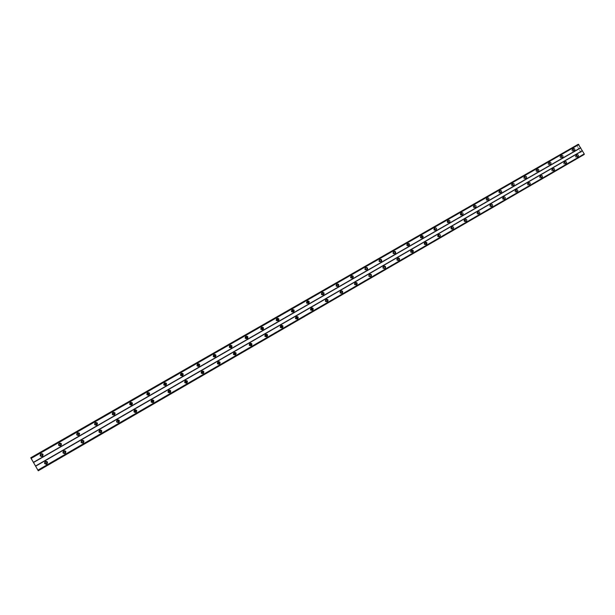 <?xml version="1.0" encoding="UTF-8"?>
<svg xmlns="http://www.w3.org/2000/svg" width="615" height="615" viewBox="0 0 615 615"><rect width="100%" height="100%" fill="white"/><g stroke="black" fill="none" stroke-linecap="round" stroke-linejoin="round"><path stroke-width="0.46" stroke-dasharray="3.08 2.31" d="M42.043 455.853L41.974 455.899C40.659 456.03 40.329 455.53 40.974 454.393M573.518 150.567L572.826 149.376M572.411 151.252L571.689 149.991L572.411 151.252L573.365 150.698M561.649 157.394L560.942 156.179M560.573 158.047L559.842 156.787L560.573 158.047L561.51 157.501M549.641 164.297L548.934 163.067M548.603 164.928L547.873 163.651L548.603 164.928L549.526 164.389M537.502 171.278L536.78 170.024M536.495 171.877L535.757 170.601L536.495 171.877L537.402 171.354M525.225 178.335L524.487 177.066M524.249 178.911L523.503 177.627L524.249 178.911L525.141 178.396M512.795 185.476L512.057 184.192M511.857 186.022L511.119 184.738L511.857 186.022L512.733 185.522M500.226 192.703L499.48 191.403M499.326 193.225L498.58 191.926L499.326 193.225L500.187 192.726M487.51 200.006L486.757 198.699M486.649 200.505L485.904 199.199L486.649 200.505L487.495 200.013M474.642 207.393L473.881 206.087M473.827 207.87L473.073 206.555L473.827 207.87L474.649 207.393M461.619 214.873L460.858 213.559M461.119 214.443L460.858 215.319L460.089 213.997L460.981 214.212M448.443 222.438L447.674 221.123M448.035 222.13L447.728 222.861L446.959 221.531L447.743 221.623M435.105 230.095L434.336 228.772M434.767 229.856L434.444 230.487L433.667 229.157L434.382 229.187M421.606 237.836L420.845 236.529M421.329 237.659L420.998 238.213L420.222 236.867L420.868 236.86M407.937 245.677L407.184 244.378M407.722 245.539L407.391 246.023L406.615 244.678L407.191 244.632M394.1 253.611L393.354 252.319M393.938 253.511L393.623 253.934L392.839 252.573L393.362 252.511M380.085 261.636L379.355 260.376M379.985 261.575L379.686 261.936L378.894 260.575L379.355 260.491M365.902 269.754L365.187 268.524M365.856 269.731L365.571 270.046L364.78 268.67L365.187 268.578M350.858 276.765L351.557 277.972L350.842 276.788M336.974 286.29L336.32 285.168M337.089 286.29L336.374 285.06M322.222 294.7L321.622 293.663M322.437 294.716L321.707 293.463M307.269 303.203L306.739 302.288M307.608 303.249L306.285 303.157L306.862 301.965M292.11 311.782L291.679 311.052M292.586 311.882L291.264 311.782L291.825 310.583M276.704 320.407L276.458 320M277.373 320.63L276.043 320.515L276.596 319.308M261.967 329.486L260.637 329.356L261.175 328.141M246.354 338.465L246.146 338.634C244.962 338.673 244.685 338.189 245.308 337.189L245.554 337.097M230.54 347.552L230.348 347.706C229.149 347.752 228.872 347.267 229.503 346.253L229.726 346.168M214.527 356.754L214.343 356.9C213.128 356.946 212.852 356.462 213.49 355.439L213.697 355.355M198.299 366.086L198.122 366.217C196.9 366.271 196.615 365.779 197.269 364.741L197.453 364.664M181.856 375.534L181.694 375.65C180.456 375.711 180.164 375.212 180.833 374.166L180.995 374.097M165.189 385.113L165.043 385.213C163.79 385.274 163.498 384.775 164.174 383.722L164.32 383.652M148.3 394.815L148.169 394.907C146.9 394.976 146.608 394.469 147.293 393.408L147.423 393.346M131.187 404.647L131.064 404.732C129.78 404.801 129.488 404.293 130.188 403.217L130.288 403.163M113.837 414.618L113.729 414.687C112.43 414.756 112.138 414.249 112.845 413.165L112.929 413.119M96.248 424.719L96.163 424.78C94.841 424.857 94.549 424.342 95.264 423.243L95.325 423.212M78.42 434.959L78.343 435.013C77.013 435.089 76.714 434.574 77.444 433.467L77.475 433.452M60.355 445.337L60.285 445.383C58.94 445.475 58.64 444.96 59.363 443.838M45.548 461.319L45.233 461.465C43.957 463.041 44.311 463.979 46.286 464.271M576.47 155.049L575.94 155.165C575.202 156.51 575.602 157.209 577.131 157.263L577.493 156.871M564.616 161.883L564.101 161.999C563.348 163.359 563.747 164.059 565.3 164.113L565.662 163.728M552.631 168.787L552.124 168.91C551.363 170.278 551.77 170.985 553.331 171.031L553.692 170.663M540.516 175.775L540.016 175.898C539.247 177.281 539.655 177.989 541.231 178.035L541.584 177.674M528.254 182.84L527.762 182.97C526.986 184.362 527.393 185.077 528.985 185.115L529.338 184.769M515.854 189.989L515.378 190.112C514.586 191.526 514.993 192.241 516.608 192.28L516.954 191.942M503.308 197.223L502.847 197.346C502.04 198.768 502.455 199.491 504.085 199.521L504.423 199.199M490.624 204.534L490.17 204.664C489.356 206.094 489.771 206.825 491.408 206.855L491.746 206.54M477.786 211.937L477.34 212.067C476.517 213.513 476.933 214.243 478.593 214.266L478.924 213.966M464.794 219.424L464.363 219.555C463.526 221.016 463.941 221.754 465.616 221.769L465.947 221.477M451.648 227.004L451.233 227.135C450.38 228.611 450.803 229.349 452.494 229.364L452.817 229.08M438.349 234.676L437.949 234.807C437.08 236.291 437.503 237.036 439.218 237.044L439.525 236.775M424.888 242.441L424.496 242.571C423.62 244.063 424.043 244.816 425.772 244.824L426.08 244.562M411.266 250.29L410.889 250.42C409.997 251.935 410.428 252.688 412.173 252.688L412.473 252.442M397.482 258.246L397.113 258.369C396.206 259.899 396.637 260.66 398.405 260.652L398.697 260.414M383.529 266.295L383.168 266.418C382.253 267.956 382.684 268.724 384.467 268.717L384.752 268.494M369.4 274.436L369.054 274.567C368.124 276.12 368.562 276.888 370.361 276.873L370.637 276.665M355.093 282.685L354.77 282.815C353.817 284.384 354.255 285.152 356.077 285.137L356.346 284.937M340.618 291.041L340.303 291.164C339.334 292.748 339.78 293.524 341.625 293.501L341.879 293.309M325.958 299.497L325.65 299.62C324.674 301.212 325.12 301.996 326.98 301.973L327.226 301.788M311.113 308.061L310.821 308.177C309.829 309.791 310.275 310.575 312.159 310.544L312.389 310.375M296.076 316.733L295.792 316.848C294.793 318.47 295.238 319.27 297.145 319.231L297.368 319.07M280.855 325.512L280.586 325.627C279.564 327.265 280.017 328.064 281.939 328.026L282.154 327.88M265.434 334.406L265.18 334.522C264.143 336.174 264.596 336.982 266.541 336.935L266.741 336.797M249.813 343.424L249.575 343.524C248.514 345.2 248.975 346.007 250.943 345.961L251.128 345.838M233.992 352.549L233.754 352.656C232.693 354.34 233.154 355.155 235.145 355.101L235.314 354.986M217.964 361.797L217.748 361.897C216.657 363.603 217.118 364.418 219.132 364.357L219.286 364.257M201.72 371.168L201.52 371.26C200.413 372.982 200.874 373.812 202.912 373.743L203.05 373.659M185.269 380.662L185.084 380.754C183.947 382.492 184.423 383.322 186.483 383.253L186.599 383.176M168.595 390.287L168.41 390.371C167.272 392.124 167.741 392.962 169.825 392.885L169.924 392.824M151.697 400.034L151.521 400.119C150.368 401.887 150.836 402.733 152.951 402.648L153.02 402.602M134.57 409.913L134.408 409.997C133.232 411.789 133.709 412.634 135.846 412.542L135.892 412.519M117.211 419.93L117.058 420.014C115.858 421.813 116.343 422.674 118.503 422.574L118.534 422.559M99.484 430.154L99.484 430.154C98.254 431.968 98.731 432.829 100.898 432.76M81.657 440.44L81.657 440.44C80.404 442.231 80.857 443.108 83.017 443.092M63.76 450.787L63.583 450.88C62.3 452.609 62.73 453.509 64.852 453.593M40.605 453.908C39.598 455.807 40.167 456.63 42.312 456.399L42.389 456.353M572.926 148.907L572.404 149.022C571.673 150.375 572.073 151.075 573.611 151.113L573.972 150.713M561.057 155.703L560.542 155.818C559.804 157.186 560.204 157.886 561.756 157.924L562.118 157.54M549.049 162.575L548.549 162.698C547.796 164.067 548.203 164.774 549.772 164.812L550.125 164.436M536.91 169.525L536.418 169.648C535.657 171.039 536.065 171.746 537.648 171.777L538.002 171.416M524.626 176.559L524.149 176.682C523.373 178.081 523.788 178.796 525.387 178.827L525.733 178.465M512.21 183.67L511.741 183.8C510.957 185.207 511.373 185.922 512.979 185.953L513.325 185.607M499.641 190.865L499.188 190.996C498.388 192.418 498.803 193.141 500.433 193.164L500.779 192.826M486.934 198.145L486.488 198.276C485.681 199.706 486.096 200.436 487.741 200.452L488.079 200.129M474.073 205.51L473.635 205.641C472.82 207.086 473.243 207.816 474.903 207.832L475.234 207.516M461.058 212.959L460.635 213.09C459.805 214.55 460.228 215.288 461.911 215.296L462.234 214.996M447.889 220.501L447.482 220.631C446.644 222.107 447.067 222.845 448.766 222.853L449.088 222.561M434.567 228.134L434.175 228.265C433.314 229.749 433.744 230.494 435.458 230.494L435.774 230.218M421.083 235.853L420.706 235.991C419.837 237.49 420.268 238.236 421.998 238.228L422.305 237.959M407.438 243.671L407.069 243.801C406.184 245.316 406.623 246.069 408.375 246.061L408.675 245.8M393.631 251.581L393.269 251.712C392.378 253.242 392.816 253.995 394.584 253.98L394.876 253.734M379.647 259.591L379.301 259.722C378.394 261.26 378.832 262.021 380.624 262.005L380.916 261.767M365.495 267.702L365.164 267.825C364.241 269.378 364.687 270.146 366.494 270.123L366.771 269.893M351.165 275.904L350.85 276.035C349.912 277.603 350.358 278.372 352.187 278.341L352.464 278.126M336.659 284.215L336.359 284.338C335.413 285.921 335.859 286.698 337.704 286.667L337.966 286.459M321.976 292.632L321.691 292.748C320.723 294.347 321.176 295.131 323.044 295.092L323.298 294.893M307.1 301.15L306.831 301.265C305.847 302.88 306.301 303.664 308.192 303.625L308.438 303.441M292.04 309.783L291.787 309.891C290.787 311.521 291.249 312.312 293.155 312.266L293.393 312.089M276.788 318.524L276.542 318.632C275.535 320.277 275.997 321.068 277.926 321.015L278.149 320.853M261.337 327.372L261.114 327.48C260.084 329.14 260.545 329.94 262.497 329.878L262.713 329.725M245.685 336.344L245.477 336.443C244.439 338.119 244.901 338.919 246.876 338.857L247.084 338.711M229.833 345.422L229.641 345.522C228.58 347.214 229.049 348.021 231.048 347.952L231.24 347.813M213.774 354.632L213.597 354.717C212.521 356.431 212.998 357.246 215.012 357.161L215.196 357.038M197.5 363.957L197.338 364.034C196.247 365.764 196.723 366.586 198.768 366.502L198.937 366.386M181.01 373.405L180.871 373.482C179.757 375.227 180.241 376.049 182.309 375.957L182.463 375.85M164.297 382.984L164.182 383.045C163.052 384.813 163.536 385.643 165.627 385.543L165.766 385.451M147.362 392.693L147.262 392.747C146.116 394.53 146.601 395.36 148.722 395.253L148.853 395.176M130.196 402.533L130.119 402.571C128.958 404.37 129.442 405.216 131.587 405.101L131.702 405.031M112.791 412.504L112.737 412.534C111.561 414.356 112.053 415.202 114.221 415.079L114.321 415.017M95.171 422.605L95.125 422.636C93.918 424.473 94.418 425.326 96.609 425.196L96.701 425.142M77.252 432.883C76.045 434.743 76.552 435.597 78.766 435.451L78.843 435.405M59.086 443.3C57.933 445.175 58.463 446.029 60.662 445.852L60.67 445.852M46.148 463.679C44.941 463.533 44.718 462.972 45.479 462.003L45.71 461.911M577.039 156.717L576.363 155.518M575.932 157.386L575.217 156.125L575.932 157.386L576.893 156.84M565.193 163.582L564.501 162.36M564.116 164.213L563.394 162.952L564.116 164.213L565.062 163.682M553.208 170.516L552.508 169.279M552.162 171.124L551.432 169.855L552.162 171.124L553.093 170.609M541.085 177.535L540.377 176.274M540.078 178.119L539.347 176.836L540.078 178.119L540.985 177.604M528.823 184.631L528.108 183.355M527.847 185.184L527.116 183.9L527.847 185.184L528.746 184.685M516.423 191.803L515.693 190.512M515.485 192.334L514.74 191.042L515.485 192.334L516.362 191.842M503.877 199.06L503.139 197.761M502.978 199.568L502.232 198.268L502.978 199.568M491.177 206.409L490.439 205.095L489.571 205.579L490.324 206.886L489.571 205.579M478.332 213.836L477.586 212.513L476.763 212.975L477.517 214.289L476.763 212.975M465.332 221.346L464.586 220.024M464.832 220.908L464.563 221.784L463.802 220.454L464.702 220.677M452.171 228.949L451.425 227.619M451.771 228.634L451.456 229.357L450.695 228.027L451.487 228.127M438.856 236.644L438.111 235.314M438.526 236.398L438.195 237.029L437.426 235.691L438.149 235.73M425.38 244.432L424.634 243.102M425.103 244.24L424.773 244.785L424.004 243.44L424.658 243.432M411.735 252.304L410.997 250.989M411.52 252.165L411.189 252.642L410.413 251.289L411.005 251.251M397.92 260.276L397.19 258.976M397.759 260.176L397.444 260.591L396.66 259.23L397.198 259.169M383.929 268.34L383.222 267.071M383.829 268.278L383.522 268.64L382.745 267.264L383.222 267.187M369.761 276.504L369.077 275.266M369.723 276.481L369.438 276.781L368.654 275.397L369.077 275.312M354.77 283.546L355.447 284.76L354.755 283.569M340.887 293.117L340.256 291.987M341.002 293.124L340.31 291.879M326.158 301.565L325.581 300.52M326.373 301.596L325.673 300.32M311.228 310.114L310.721 309.184M311.567 310.168L310.252 310.06L310.852 308.868M296.092 318.739L295.684 317.986M296.568 318.847L295.254 318.724L295.838 317.525M280.717 327.403L280.486 326.98M281.378 327.641L280.063 327.503L280.64 326.296M265.995 336.543L264.681 336.39L265.242 335.175M250.413 345.561L250.213 345.722C249.037 345.753 248.76 345.269 249.39 344.269L249.652 344.169M234.623 354.701L234.438 354.84C233.246 354.878 232.97 354.386 233.608 353.379L233.854 353.287M218.632 363.949L218.456 364.08C217.256 364.118 216.972 363.626 217.625 362.604L217.856 362.519M202.427 373.328L202.266 373.443C201.051 373.482 200.767 372.99 201.428 371.96L201.643 371.875M186.007 382.83L185.861 382.93C184.631 382.968 184.346 382.476 185.015 381.438L185.223 381.354M169.363 392.455L169.24 392.539C167.995 392.585 167.71 392.086 168.387 391.04L168.579 390.956M152.497 402.21L152.397 402.279C151.129 402.333 150.844 401.826 151.536 400.765L151.713 400.688M135.4 412.104L135.323 412.15C134.039 412.204 133.755 411.696 134.462 410.628L134.616 410.559M118.072 422.128L118.011 422.159C116.719 422.221 116.435 421.705 117.15 420.622L117.296 420.56M100.499 432.291L100.468 432.299C99.161 432.368 98.869 431.853 99.599 430.761L99.738 430.692M82.671 442.592C81.357 442.646 81.065 442.124 81.81 441.032L81.818 441.024M64.575 453.055C63.283 453.04 63.014 452.502 63.768 451.448L63.922 451.372M33.371 462.357L578.8 148.784L576.801 145.309L30.85 457.983M460.858 215.319L461.657 214.858M447.728 222.861L448.512 222.407M434.444 230.487L435.205 230.048M420.998 238.213L421.744 237.782M407.391 246.023L408.114 245.608M393.623 253.934L394.323 253.526M379.686 261.936L380.362 261.544M336.828 286.552L337.443 286.198M322.191 294.962L322.775 294.623M307.362 303.472L307.923 303.149M292.348 312.097L292.886 311.79M277.15 320.83L277.649 320.538M261.744 329.671L262.228 329.394M246.146 338.634L246.6 338.373M230.348 347.706L230.771 347.46M214.343 356.9L214.735 356.669M576.801 145.309L30.75 457.806M584.235 154.557L583.343 154.211L582.551 155.318L578.8 148.784M576.809 145.117L578.154 145.186L578.308 144.241M33.471 462.526L578.961 148.868M578.154 145.186L31.234 458.582M31.227 458.59L577.785 145.401M30.788 457.775L577.193 144.886M35.486 466.032L580.56 151.651M580.56 151.844L35.585 466.208M38.107 470.583L582.551 155.318M582.72 155.411L38.207 470.752M584.104 154.634L38.261 470.759L583.112 155.188M583.343 154.211L37.784 469.952L582.966 154.419M575.94 155.165L576.832 154.657M564.101 161.999L564.977 161.499M552.124 168.91L552.993 168.418M540.016 175.898L540.869 175.413M515.378 190.112L516.2 189.651M502.847 197.346L503.654 196.892M490.17 204.664L490.954 204.218M477.34 212.067L478.116 211.629M464.363 219.555L465.117 219.132M451.233 227.135L451.971 226.72M437.949 234.807L438.664 234.4M424.496 242.571L425.196 242.172M410.889 250.42L411.566 250.044M397.113 258.369L397.774 258M383.168 266.418L383.806 266.064M369.054 274.567L369.677 274.221M354.77 282.815L355.362 282.477M340.303 291.164L340.871 290.841M325.65 299.62L326.204 299.313M310.821 308.177L311.351 307.884M280.586 325.627L281.07 325.358M265.18 334.522L265.634 334.268M249.575 343.524L250.005 343.293M578.162 144.825L31.05 458.244M37.984 470.283L583.658 154.388M578.177 144.425L30.835 457.868M38.199 470.66L584.012 154.58M578.177 144.317L30.781 457.768M571.689 149.999L572.642 149.437M559.842 156.787L560.788 156.241M547.873 163.659L548.795 163.121M535.757 170.601L536.664 170.078M523.503 177.627L524.395 177.112M511.119 184.738L511.988 184.231M498.58 191.926L499.434 191.426M485.904 199.199L486.742 198.707M473.073 206.555L473.888 206.079M460.089 213.997L460.896 213.536M446.959 221.531L447.743 221.077M433.667 229.157L434.428 228.711M420.222 236.867L420.96 236.437M406.615 244.678L407.33 244.255M392.839 252.573L393.539 252.165M378.894 260.575L379.57 260.176M364.78 268.67L365.433 268.286M350.489 276.865L351.119 276.496M336.021 285.16L336.628 284.807M321.376 293.563L321.96 293.217M306.547 302.065L307.1 301.742M291.525 310.683L292.056 310.367M276.32 319.4L276.827 319.108M260.914 328.241L261.39 327.956M245.308 337.189L245.762 336.92M229.503 346.253L229.925 346.007M577.131 157.263L578.031 156.756M565.3 164.113L566.184 163.613M553.331 171.031L554.2 170.547M541.231 178.035L542.084 177.551M528.985 185.115L529.83 184.646M516.608 192.28L517.43 191.819M504.085 199.521L504.884 199.068M491.408 206.855L492.2 206.409M478.593 214.266L479.362 213.836M465.616 221.769L466.378 221.346M452.494 229.364L453.232 228.949M439.218 237.044L439.933 236.644M425.772 244.824L426.472 244.432M412.173 252.688L412.849 252.311M398.405 260.652L399.066 260.291M384.467 268.717L385.09 268.371M370.361 276.873L370.96 276.542M356.077 285.137L356.662 284.822M341.625 293.501L342.178 293.201M326.98 301.973L327.511 301.681M312.159 310.544L312.658 310.275M297.145 319.231L297.622 318.97M281.939 328.026L282.393 327.787M266.541 336.935L266.964 336.713M250.943 345.961L251.327 345.753M572.404 149.022L573.288 148.507M560.542 155.818L561.418 155.311M548.549 162.698L549.41 162.199M536.418 169.648L537.264 169.156M524.149 176.682L524.979 176.197M511.741 183.8L512.556 183.324M499.188 190.996L499.987 190.527M486.488 198.276L487.272 197.822M473.635 205.641L474.403 205.195M460.635 213.09L461.388 212.659M447.482 220.631L448.212 220.208M434.175 228.265L434.882 227.85M420.706 235.991L421.398 235.583M407.069 243.801L407.745 243.409M393.269 251.712L393.923 251.335M379.301 259.722L379.939 259.353M365.164 267.825L365.779 267.471M350.85 276.035L351.442 275.689M336.359 284.338L336.928 284.007M321.691 292.748L322.229 292.433M306.831 301.265L307.346 300.966M291.787 309.891L292.279 309.599M276.542 318.632L277.019 318.355M261.114 327.48L261.536 327.226M245.477 336.443L245.877 336.205M502.97 199.575L503.839 199.083M490.316 206.886L491.162 206.417M477.517 214.289L478.339 213.828M464.563 221.784L465.371 221.331M451.456 229.357L452.248 228.918M438.195 237.029L438.964 236.598M424.773 244.785L425.519 244.37M411.189 252.642L411.919 252.235M397.444 260.591L398.151 260.199M383.522 268.64L384.214 268.255M369.438 276.781L370.099 276.412M355.178 285.029L355.824 284.676M340.741 293.37L341.356 293.032M326.127 301.827L326.703 301.504M311.328 310.383L311.874 310.083M296.338 319.047L296.861 318.762M281.155 327.826L281.655 327.557M265.788 336.713L266.249 336.459M250.213 345.722L250.651 345.484M234.438 354.84L234.845 354.624M365.571 270.039L366.233 269.662M351.288 278.249L351.926 277.88M527.77 182.963L528.608 182.494M295.8 316.848L296.307 316.564M233.769 352.649L234.169 352.433M573.611 151.113L574.502 150.598M561.756 157.924L562.633 157.417M549.772 164.812L550.633 164.313M537.648 171.777L538.494 171.293M525.387 178.827L526.217 178.342M512.979 185.953L513.802 185.476M500.433 193.156L501.24 192.695M487.741 200.452L488.525 199.998M474.903 207.832L475.672 207.386M461.911 215.296L462.657 214.866M448.766 222.853L449.496 222.43M435.458 230.494L436.173 230.079M421.998 238.228L422.69 237.828M408.375 246.061L409.052 245.669M394.584 253.98L395.237 253.603M380.624 262.005L381.262 261.636M366.494 270.123L367.109 269.77M352.187 278.341L352.779 278.003M337.704 286.667L338.273 286.336M323.044 295.092L323.59 294.777M308.192 303.625L308.715 303.318M293.155 312.266L293.655 311.974M277.926 321.015L278.403 320.738M262.505 329.878L262.951 329.617M246.876 338.857L247.299 338.611M231.048 347.952L231.448 347.721M575.217 156.125L576.178 155.58M563.394 162.952L564.339 162.422M551.44 169.855L552.37 169.333M539.347 176.836L540.262 176.321M527.116 183.9L528.016 183.393M514.747 191.042L515.624 190.55M502.232 198.268L503.093 197.784M463.81 220.454L464.617 220.001M450.695 228.027L451.487 227.581M437.434 235.683L438.203 235.253M424.004 243.44L424.757 243.017M410.42 251.281L411.151 250.874M396.667 259.223L397.375 258.83M382.745 267.264L383.429 266.879M368.654 275.397L369.323 275.028M354.394 283.638L355.032 283.277M339.949 291.971L340.564 291.633M325.327 300.412L325.919 300.089M310.529 308.968L311.09 308.653M295.531 317.624L296.069 317.325M280.348 326.388L280.863 326.104M264.973 335.267L265.457 334.998M249.398 344.262L249.851 344.008M233.615 353.371L234.046 353.141M217.633 362.604L218.033 362.389"/><path stroke-width="0.92" d="M42.012 455.876C40.644 455.969 40.344 455.446 41.097 454.301L41.105 454.301C42.473 454.208 42.781 454.731 42.012 455.869L42.012 455.876M40.974 454.393L41.067 454.331C42.381 454.208 42.704 454.716 42.043 455.853M473.881 206.087L474.642 207.393M460.858 213.559L461.619 214.873M447.674 221.123L448.443 222.438M434.336 228.772L435.105 230.095M420.845 236.529L421.606 237.836M407.184 244.378L407.937 245.677M393.354 252.319L394.1 253.611M379.355 260.376L380.085 261.636M365.187 268.524L365.902 269.754M350.842 276.788L351.119 276.496L351.926 277.88L350.858 276.765M336.32 285.168L336.636 284.799L337.443 286.198L336.974 286.29M321.622 293.663L321.96 293.217L322.775 294.623L322.222 294.7M306.739 302.288L307.269 301.665L308.184 302.057L308.177 302.911L307.269 303.203M291.679 311.052L292.225 310.298L293.155 310.683L293.024 311.682L292.11 311.782M276.458 320L276.988 319.031L277.926 319.423L277.796 320.43L276.704 320.407M262.221 329.394C261.052 329.432 260.775 328.956 261.39 327.956L261.398 327.956C262.567 327.918 262.843 328.402 262.228 329.394L262.221 329.394M246.6 338.373C245.416 338.411 245.131 337.927 245.762 336.92L245.762 336.92C246.953 336.882 247.23 337.366 246.6 338.373L246.6 338.373M230.771 347.46C229.572 347.506 229.287 347.021 229.925 346.007L229.925 345.999C231.132 345.961 231.409 346.445 230.771 347.46L230.771 347.46M214.735 356.669C213.52 356.723 213.236 356.231 213.882 355.209L213.889 355.201C215.104 355.155 215.381 355.647 214.735 356.669L214.735 356.669M198.484 366.002C197.261 366.056 196.977 365.564 197.63 364.526L197.63 364.526C198.86 364.472 199.145 364.964 198.484 366.002L198.484 366.002M182.025 375.457C180.779 375.519 180.495 375.019 181.164 373.974L181.164 373.974C182.409 373.912 182.693 374.412 182.025 375.457L182.025 375.457M165.335 385.044C164.082 385.105 163.798 384.606 164.474 383.545L164.474 383.545C165.735 383.483 166.019 383.983 165.343 385.044L165.335 385.044M148.43 394.753C147.162 394.815 146.87 394.315 147.554 393.246L147.562 393.246C148.838 393.177 149.122 393.685 148.43 394.753L148.43 394.753M131.295 404.593C130.011 404.662 129.719 404.155 130.418 403.079L130.418 403.071C131.71 403.01 132.002 403.517 131.295 404.593L131.295 404.593M113.929 414.572C112.622 414.641 112.33 414.133 113.037 413.042L113.045 413.042C114.344 412.973 114.644 413.48 113.929 414.572L113.929 414.572M96.317 424.681C95.002 424.757 94.702 424.25 95.425 423.143L95.433 423.143C96.747 423.066 97.047 423.581 96.317 424.681L96.317 424.681M78.466 434.936C77.129 435.02 76.829 434.505 77.567 433.391L77.575 433.383C78.904 433.306 79.204 433.821 78.466 434.936L78.466 434.936M60.362 445.329C59.017 445.421 58.717 444.899 59.463 443.776L59.463 443.769C60.816 443.684 61.116 444.207 60.37 445.329L60.362 445.329C61.008 444.215 60.685 443.707 59.386 443.822L59.463 443.776M45.279 461.45C44.003 463.333 44.495 464.21 46.763 464.094L46.794 464.079C48.07 462.188 47.57 461.304 45.302 461.442L45.279 461.45M46.286 464.271L46.74 464.087C48.024 462.418 47.624 461.496 45.548 461.319M576.832 154.657C576.094 156.01 576.493 156.71 578.031 156.756L578.031 156.756C578.769 155.403 578.369 154.703 576.832 154.657L576.832 154.657M564.977 161.499C564.232 162.86 564.632 163.567 566.184 163.613L566.184 163.605C566.93 162.245 566.53 161.545 564.977 161.499L564.977 161.499M552.985 168.418C552.232 169.794 552.639 170.501 554.2 170.547L554.207 170.54C554.961 169.163 554.561 168.456 552.993 168.418L552.985 168.418M540.862 175.413C540.101 176.797 540.5 177.512 542.084 177.551L542.092 177.551C542.853 176.167 542.445 175.452 540.869 175.413L540.862 175.413M528.6 182.494C527.824 183.893 528.231 184.608 529.83 184.646L529.83 184.638C530.614 183.239 530.199 182.524 528.608 182.494L528.6 182.494M516.193 189.651C515.408 191.057 515.816 191.78 517.43 191.819L517.438 191.811C518.222 190.404 517.815 189.681 516.2 189.651L516.193 189.651M503.647 196.892C502.847 198.314 503.262 199.037 504.884 199.068L504.892 199.068C505.699 197.646 505.284 196.923 503.654 196.892L503.647 196.892M490.954 204.226C490.14 205.656 490.555 206.386 492.2 206.409L492.208 206.409C493.022 204.972 492.6 204.242 490.954 204.218L490.954 204.226M478.109 211.637C477.286 213.082 477.701 213.812 479.362 213.836L479.369 213.836C480.192 212.383 479.777 211.652 478.116 211.629L478.109 211.637M465.117 219.132C464.279 220.593 464.694 221.331 466.378 221.346L466.385 221.346C467.223 219.886 466.8 219.148 465.117 219.132L465.117 219.132M451.964 226.727C451.118 228.196 451.541 228.934 453.232 228.949L453.24 228.949C454.093 227.473 453.662 226.735 451.971 226.72L451.964 226.727M438.656 234.407C437.795 235.891 438.218 236.637 439.933 236.644L439.94 236.644C440.801 235.153 440.378 234.407 438.664 234.4L438.656 234.407M425.188 242.179C424.319 243.671 424.742 244.424 426.472 244.432L426.487 244.424C427.356 242.925 426.933 242.179 425.196 242.172L425.188 242.179M411.566 250.044C410.674 251.55 411.104 252.311 412.849 252.311L412.865 252.304C413.749 250.797 413.318 250.036 411.566 250.044L411.566 250.044M397.767 258.008C396.867 259.53 397.298 260.291 399.066 260.291L399.074 260.283C399.973 258.754 399.542 258 397.774 258L397.767 258.008M383.806 266.064C382.884 267.602 383.322 268.371 385.113 268.363L385.121 268.355C386.036 266.818 385.597 266.049 383.806 266.064L383.806 266.064M369.669 274.221C368.739 275.774 369.177 276.542 370.983 276.535L370.991 276.527C371.921 274.974 371.483 274.205 369.677 274.221L369.669 274.221M355.355 282.485C354.409 284.045 354.855 284.822 356.677 284.807L356.692 284.799C357.63 283.231 357.192 282.462 355.362 282.477L355.355 282.485M340.871 290.849C339.911 292.425 340.349 293.209 342.201 293.186L342.209 293.178C343.17 291.595 342.724 290.818 340.871 290.841L340.871 290.849M326.196 299.313C325.22 300.912 325.666 301.696 327.534 301.665L327.549 301.665C328.518 300.066 328.072 299.282 326.204 299.313L326.196 299.313M311.344 307.892C310.352 309.499 310.798 310.291 312.689 310.26L312.697 310.252C313.688 308.638 313.235 307.846 311.351 307.884L311.344 307.892M296.299 316.571C295.292 318.193 295.746 318.993 297.652 318.954L297.66 318.947C298.667 317.325 298.214 316.525 296.307 316.564L296.299 316.571M281.063 325.366C280.04 327.003 280.494 327.803 282.423 327.764L282.439 327.757C283.454 326.111 283 325.312 281.07 325.358L281.063 325.366M265.626 334.276C264.588 335.928 265.05 336.736 266.995 336.689L267.01 336.682C268.048 335.021 267.587 334.214 265.634 334.268L265.626 334.276M249.99 343.293C248.944 344.969 249.398 345.776 251.374 345.73L251.389 345.722C252.442 344.046 251.973 343.232 250.005 343.293L249.99 343.293M234.154 352.433C233.085 354.125 233.546 354.94 235.545 354.886L235.56 354.878C236.629 353.187 236.16 352.372 234.169 352.433L234.154 352.433M218.11 361.697C217.026 363.404 217.495 364.226 219.509 364.165L219.524 364.149C220.608 362.443 220.139 361.62 218.125 361.689L218.11 361.697M201.858 371.076C200.751 372.798 201.22 373.628 203.257 373.559L203.281 373.551C204.38 371.821 203.911 370.999 201.866 371.076L201.858 371.076M185.384 380.585C184.262 382.322 184.731 383.16 186.799 383.084L186.814 383.076C187.936 381.331 187.46 380.5 185.392 380.577L185.384 380.585M168.695 390.218C167.549 391.978 168.026 392.816 170.117 392.739L170.132 392.724C171.27 390.963 170.793 390.125 168.702 390.218L168.695 390.218M151.774 399.988C150.613 401.756 151.09 402.602 153.204 402.518L153.227 402.502C154.38 400.726 153.904 399.888 151.79 399.981L151.774 399.988M134.624 409.882C133.447 411.673 133.932 412.519 136.069 412.434L136.084 412.419C137.26 410.62 136.784 409.774 134.639 409.874L134.624 409.882M117.242 419.914C116.051 421.721 116.535 422.574 118.695 422.482L118.718 422.467C119.91 420.652 119.425 419.799 117.257 419.907L117.242 419.914M118.518 422.566L118.526 422.559C119.725 420.86 119.287 419.984 117.211 419.93M99.622 430.085C98.408 431.907 98.892 432.776 101.083 432.668L101.106 432.652C102.321 430.823 101.836 429.962 99.638 430.077L99.622 430.085C101.729 430.123 102.167 431.007 100.952 432.729L101.083 432.668M81.764 440.394C80.527 442.239 81.011 443.108 83.225 443L83.256 442.985C84.486 441.132 83.994 440.263 81.78 440.386L81.764 440.394M83.017 443.092L83.133 443.038C84.37 441.301 83.924 440.409 81.81 440.371M63.653 450.849C62.392 452.709 62.884 453.586 65.121 453.47L65.152 453.455C66.405 451.587 65.913 450.71 63.668 450.841L63.653 450.849M64.852 453.593L65.059 453.486C66.32 451.756 65.89 450.857 63.76 450.787M40.844 453.747L40.828 453.755C39.568 455.654 40.075 456.522 42.358 456.368L42.358 456.368C43.634 454.47 43.127 453.593 40.844 453.747M42.389 456.353C43.565 454.454 43.035 453.593 40.805 453.778L40.605 453.908M573.295 148.499L573.288 148.507C572.557 149.86 572.965 150.56 574.502 150.598L574.502 150.598C575.233 149.245 574.833 148.546 573.295 148.499M561.418 155.311L561.418 155.311C560.672 156.679 561.08 157.379 562.633 157.417L562.633 157.417C563.378 156.056 562.971 155.349 561.418 155.311M549.41 162.191L549.41 162.199C548.657 163.575 549.064 164.274 550.633 164.313L550.633 164.313C551.386 162.937 550.979 162.229 549.41 162.191M537.272 169.156L537.264 169.156C536.503 170.547 536.91 171.254 538.494 171.293L538.494 171.293C539.263 169.901 538.855 169.194 537.272 169.156M524.987 176.197L524.979 176.197C524.203 177.597 524.618 178.312 526.217 178.342L526.217 178.342C526.994 176.943 526.586 176.228 524.987 176.197M512.556 183.324L512.556 183.324C511.772 184.731 512.187 185.453 513.802 185.476L513.802 185.476C514.586 184.07 514.171 183.347 512.556 183.324M499.987 190.527L499.987 190.527C499.188 191.949 499.603 192.672 501.233 192.695L501.24 192.695C502.04 191.273 501.625 190.55 499.987 190.527M487.272 197.815L487.272 197.822C486.457 199.252 486.88 199.983 488.525 199.998L488.525 199.998C489.34 198.568 488.925 197.838 487.272 197.815M474.403 205.195L474.403 205.195C473.581 206.64 474.004 207.378 475.672 207.386L475.672 207.386C476.494 205.94 476.072 205.21 474.403 205.195M461.388 212.652L461.388 212.659C460.55 214.12 460.981 214.858 462.657 214.866L462.657 214.866C463.495 213.405 463.072 212.667 461.388 212.652M448.22 220.208L448.212 220.208C447.366 221.684 447.797 222.422 449.496 222.43L449.496 222.43C450.341 220.954 449.919 220.216 448.22 220.208M434.89 227.85L434.882 227.85C434.029 229.341 434.459 230.079 436.173 230.079L436.173 230.079C437.034 228.596 436.604 227.85 434.89 227.85M421.398 235.583L421.398 235.583C420.522 237.083 420.96 237.836 422.69 237.828L422.69 237.828C423.566 236.329 423.135 235.583 421.398 235.583M407.745 243.409L407.745 243.409C406.861 244.924 407.291 245.677 409.044 245.669L409.052 245.669C409.936 244.155 409.505 243.402 407.745 243.409M393.931 251.327L393.923 251.335C393.023 252.857 393.462 253.618 395.237 253.603L395.237 253.603C396.137 252.081 395.699 251.32 393.931 251.327M379.939 259.346L379.939 259.353C379.025 260.891 379.463 261.652 381.254 261.636L381.262 261.636C382.176 260.099 381.731 259.33 379.939 259.346M365.779 267.464L365.779 267.471C364.849 269.024 365.295 269.793 367.109 269.77L367.109 269.77C368.039 268.209 367.593 267.448 365.779 267.464M351.449 275.681L351.442 275.689C350.504 277.257 350.95 278.026 352.779 278.003L352.779 278.003C353.725 276.427 353.279 275.658 351.449 275.681M336.935 283.999L336.928 284.007C335.975 285.591 336.42 286.367 338.273 286.336L338.273 286.336C339.234 284.753 338.788 283.976 336.935 283.999M322.237 292.425L322.229 292.433C321.261 294.032 321.714 294.816 323.59 294.777L323.59 294.777C324.559 293.178 324.113 292.394 322.237 292.425M307.354 300.958L307.346 300.966C306.37 302.58 306.824 303.364 308.715 303.318L308.715 303.318C309.706 301.704 309.253 300.92 307.354 300.958M292.286 309.599L292.279 309.599C291.279 311.236 291.741 312.028 293.655 311.974L293.655 311.974C294.654 310.344 294.201 309.553 292.286 309.599M277.019 318.347L277.019 318.355C276.004 320 276.466 320.799 278.395 320.738L278.403 320.738C279.418 319.093 278.956 318.293 277.019 318.347M261.567 327.211L261.56 327.211C260.529 328.879 260.991 329.678 262.951 329.617L262.951 329.617C263.981 327.956 263.52 327.149 261.567 327.211L261.536 327.226M245.908 336.19L245.9 336.19C244.855 337.873 245.324 338.68 247.299 338.611L247.299 338.611C248.352 336.928 247.883 336.121 245.908 336.19M230.041 345.284L230.033 345.284C228.972 346.983 229.441 347.798 231.448 347.721L231.448 347.721C232.516 346.022 232.047 345.215 230.041 345.284L230.01 345.299M213.966 354.494L213.959 354.501C212.882 356.216 213.359 357.031 215.381 356.954L215.381 356.946C216.465 355.239 215.996 354.417 213.966 354.494M197.684 363.834L197.676 363.834C196.585 365.564 197.061 366.386 199.106 366.302L199.106 366.302C200.213 364.572 199.737 363.749 197.684 363.834L197.646 363.857M181.187 373.29L181.179 373.297C180.064 375.042 180.549 375.873 182.617 375.78L182.617 375.773C183.739 374.028 183.262 373.197 181.187 373.29L181.141 373.313M164.466 382.876L164.451 382.884C163.329 384.644 163.813 385.482 165.904 385.382L165.904 385.374C167.042 383.614 166.565 382.776 164.466 382.876M147.515 392.593L147.508 392.593C146.362 394.384 146.847 395.222 148.968 395.114L148.968 395.107C150.129 393.323 149.645 392.485 147.515 392.593L147.462 392.624M130.342 402.433L130.334 402.441C129.165 404.247 129.657 405.093 131.802 404.977L131.802 404.97C132.978 403.171 132.494 402.325 130.342 402.433L130.272 402.479M112.929 412.419L112.922 412.427C111.738 414.249 112.23 415.094 114.405 414.971L114.405 414.971C115.597 413.149 115.105 412.296 112.929 412.419L112.845 412.473M95.279 422.536L95.271 422.543C94.064 424.381 94.564 425.242 96.763 425.111L96.763 425.103C97.977 423.266 97.485 422.413 95.279 422.536L95.171 422.605M77.39 432.791L77.375 432.799C76.152 434.659 76.652 435.52 78.881 435.382L78.881 435.382C80.111 433.521 79.619 432.66 77.39 432.791L77.252 432.883C79.45 432.699 79.973 433.544 78.843 435.405M59.24 443.192L59.232 443.2C57.987 445.083 58.494 445.952 60.747 445.806L60.747 445.806C62 443.922 61.5 443.054 59.24 443.192L59.086 443.3M46.44 463.564L46.425 463.572C45.064 463.649 44.772 463.118 45.533 461.988L45.548 461.98C46.909 461.903 47.209 462.434 46.44 463.564L46.148 463.679M45.71 461.911C46.925 462.042 47.147 462.603 46.386 463.579L46.371 463.587M477.594 212.513L478.332 213.836M464.586 220.024L465.332 221.346M451.425 227.619L452.171 228.949M438.111 235.314L438.856 236.644M424.634 243.102L425.38 244.432M410.997 250.989L411.735 252.304M397.19 258.976L397.92 260.276M383.222 267.071L383.929 268.34M369.077 275.266L369.761 276.504M354.755 283.569L355.032 283.277L355.824 284.676L354.77 283.546M340.256 291.987L340.564 291.633L341.363 293.032L340.887 293.117M325.581 300.52L325.919 300.089L326.726 301.496L326.158 301.565M310.721 309.184L311.421 308.553L312.166 308.976L312.151 309.829L311.228 310.114M295.684 317.986L296.23 317.255L297.16 317.648L297.03 318.647L296.092 318.739M280.486 326.98L281.024 326.035L281.954 326.427L281.824 327.434L280.717 327.403M266.28 336.443L265.165 336.128L265.457 334.998L266.564 335.329L266.28 336.443M250.682 345.469L250.674 345.469C249.49 345.499 249.213 345.015 249.844 344.016L249.851 344.008C251.035 343.977 251.312 344.462 250.682 345.469L250.651 345.484M234.876 354.601L234.869 354.609C233.677 354.64 233.4 354.155 234.038 353.141L234.046 353.141C235.238 353.102 235.514 353.594 234.876 354.601M218.871 363.857L218.863 363.865C217.649 363.903 217.372 363.411 218.025 362.389L218.033 362.389C219.24 362.35 219.517 362.835 218.871 363.857L218.832 363.88M202.65 373.236L202.643 373.243C201.42 373.29 201.136 372.79 201.797 371.76L201.805 371.752C203.027 371.714 203.311 372.206 202.65 373.236L202.604 373.267M186.214 382.745L186.207 382.745C184.969 382.791 184.685 382.292 185.353 381.254L185.361 381.246C186.599 381.2 186.883 381.7 186.214 382.745M169.556 392.37L169.548 392.378C168.295 392.424 168.01 391.924 168.695 390.871L168.702 390.871C169.955 390.817 170.24 391.317 169.556 392.37L169.502 392.401M152.681 402.133L152.666 402.141C151.405 402.195 151.113 401.687 151.813 400.626L151.82 400.619C153.089 400.565 153.373 401.072 152.681 402.133L152.612 402.172M135.569 412.027L135.561 412.035C134.278 412.088 133.993 411.581 134.7 410.505L134.708 410.497C135.984 410.443 136.276 410.951 135.569 412.027M118.234 422.051L118.218 422.059C116.927 422.121 116.635 421.606 117.35 420.522L117.357 420.514C118.657 420.452 118.949 420.968 118.234 422.051L118.134 422.105M100.652 432.214L100.637 432.222C99.33 432.284 99.038 431.768 99.768 430.677L99.776 430.669C101.091 430.6 101.383 431.115 100.652 432.214M81.941 440.97L81.949 440.963C83.279 440.894 83.571 441.409 82.833 442.523L82.817 442.531C81.488 442.592 81.195 442.077 81.941 440.97C83.194 441.024 83.44 441.562 82.702 442.577L82.671 442.592M64.76 452.971L64.744 452.978C63.407 453.047 63.107 452.525 63.86 451.41L63.875 451.402C65.221 451.325 65.513 451.848 64.76 452.971M63.922 451.372C65.175 451.448 65.421 451.987 64.667 453.001L64.575 453.055M30.75 457.806L38.268 470.759L30.788 457.775M447.743 221.623L448.035 222.13M434.382 229.187L434.767 229.856M420.868 236.86L421.329 237.659M407.191 244.632L407.722 245.539M393.362 252.511L393.938 253.511M379.355 260.491L379.985 261.575M365.187 268.578L365.856 269.731M336.374 285.06L337.089 286.29M321.707 293.463L322.437 294.716M306.862 301.965L307.608 303.249M291.825 310.583L292.586 311.882M276.596 319.308L277.373 320.63M261.175 328.141L261.967 329.486M245.554 337.097L246.354 338.465M229.726 346.168L230.54 347.552M213.697 355.355L214.527 356.754M197.453 364.664L198.299 366.086M180.995 374.097L181.856 375.534M164.32 383.652L165.189 385.113M147.423 393.346L148.3 394.815M130.288 403.163L131.187 404.647M112.929 413.119L114.067 413.457L113.837 414.618M95.325 423.212C96.547 423.151 96.855 423.658 96.248 424.719M77.475 433.452C78.743 433.36 79.058 433.859 78.42 434.959M30.781 457.76L578.308 144.241L584.25 153.958L584.235 154.457L38.215 470.66L37.769 469.952L38.222 470.759M584.235 154.457L38.268 470.759M572.826 149.376L573.518 150.567M560.942 156.179L561.649 157.394M548.934 163.067L549.641 164.297M536.78 170.024L537.502 171.278M524.487 177.066L525.225 178.335M512.057 184.192L512.795 185.476M499.48 191.403L500.226 192.703M486.757 198.699L487.51 200.006M584.25 153.958L37.953 470.191M35.647 466.193L582.428 150.775M582.259 150.69L35.539 466.016M33.518 462.503L580.66 147.9M580.66 147.708L33.418 462.326M31.119 458.321L578.838 144.533M451.487 228.127L451.771 228.634M438.149 235.73L438.526 236.398M424.658 243.432L425.103 244.24M411.005 251.251L411.52 252.165M397.198 259.169L397.759 260.176M383.222 267.187L383.829 268.278M369.077 275.312L369.723 276.481M340.31 291.879L341.002 293.124M325.673 300.32L326.373 301.596M310.852 308.868L311.567 310.168M295.838 317.525L296.568 318.847M280.64 326.296L281.378 327.641M265.242 335.175L265.995 336.543M249.652 344.169L250.413 345.561M233.854 353.287L234.623 354.701M217.856 362.519L218.632 363.949M201.643 371.875L202.427 373.328M185.223 381.354L186.007 382.83M168.579 390.956L169.363 392.455M151.713 400.688L152.497 402.21M134.616 410.559L135.4 412.104M117.296 420.56C118.472 420.614 118.733 421.137 118.072 422.128M99.738 430.692C100.96 430.754 101.214 431.284 100.499 432.291M573.972 150.713L572.926 148.907M562.118 157.54L561.057 155.703M550.125 164.436L549.049 162.575M538.002 171.416L536.91 169.525M525.733 178.465L524.626 176.559M513.325 185.607L512.21 183.67M500.779 192.826L499.641 190.865M488.079 200.129L486.934 198.145M475.234 207.516L474.073 205.51M462.234 214.996L461.058 212.959M449.088 222.561L447.889 220.501M435.774 230.218L434.567 228.134M422.305 237.959L422.367 236.521L421.083 235.853M408.675 245.8L408.752 244.332L407.438 243.671M394.876 253.734C395.391 252.481 394.976 251.758 393.631 251.581M380.916 261.767C381.446 260.483 381.023 259.761 379.647 259.591M366.771 269.893C367.339 268.586 366.909 267.856 365.495 267.702M352.464 278.126C353.048 276.796 352.618 276.05 351.165 275.904M337.966 286.459C338.581 285.099 338.15 284.353 336.659 284.215M323.298 294.893C323.936 293.509 323.498 292.755 321.976 292.632M308.438 303.441C309.107 302.026 308.661 301.265 307.1 301.15M293.393 312.089C294.093 310.644 293.639 309.875 292.04 309.783M278.149 320.853C278.879 319.385 278.426 318.608 276.788 318.524M262.713 329.725C263.474 328.226 263.012 327.441 261.337 327.372M247.084 338.711C247.868 337.181 247.407 336.397 245.685 336.344M231.24 347.813C232.063 346.26 231.594 345.461 229.833 345.422M215.196 357.038C216.05 355.455 215.573 354.647 213.774 354.632M198.937 366.386C199.829 364.772 199.345 363.957 197.5 363.957M182.463 375.85C183.385 374.204 182.901 373.39 181.01 373.405M165.766 385.451C166.727 383.768 166.235 382.945 164.297 382.984M148.853 395.176C149.845 393.454 149.345 392.631 147.362 392.693M131.702 405.031C132.732 403.279 132.225 402.448 130.196 402.533M114.321 415.017C115.382 413.226 114.874 412.388 112.791 412.504M96.701 425.142C97.8 423.312 97.285 422.474 95.148 422.62M60.731 445.813C61.9 443.93 61.377 443.077 59.163 443.246M584.25 154.058L38.007 470.291M577.493 156.871L576.47 155.049M565.662 163.728L564.616 161.883M553.692 170.663L552.631 168.787M541.584 177.674L540.516 175.775M529.338 184.769L528.254 182.84M516.954 191.942L515.854 189.989M504.423 199.199L503.308 197.223M491.746 206.54L490.624 204.534M478.924 213.966L477.786 211.937M465.947 221.477L464.794 219.424M452.817 229.08L451.648 227.004M439.525 236.775L438.349 234.676M426.08 244.562L426.157 243.125L424.888 242.441M412.473 252.442L412.565 250.974L411.266 250.29M398.697 260.414C399.227 259.169 398.827 258.446 397.482 258.246M384.752 268.494C385.313 267.218 384.905 266.487 383.529 266.295M370.637 276.665C371.222 275.366 370.807 274.621 369.4 274.436M356.346 284.937C356.961 283.615 356.546 282.862 355.093 282.685M341.879 293.309C342.517 291.964 342.101 291.21 340.618 291.041M327.226 301.788C327.903 300.42 327.48 299.651 325.958 299.497M312.389 310.375C313.096 308.984 312.666 308.207 311.113 308.061M297.368 319.07C298.106 317.648 297.675 316.871 296.076 316.733M282.154 327.88C282.923 326.434 282.485 325.643 280.855 325.512M266.741 336.797C267.54 335.321 267.11 334.529 265.434 334.406M251.128 345.838C251.966 344.331 251.527 343.531 249.813 343.424M235.314 354.986C236.183 353.464 235.745 352.649 233.992 352.549M219.286 364.257C220.201 362.704 219.763 361.889 217.964 361.797M203.05 373.659C204.003 372.075 203.565 371.245 201.72 371.168M186.599 383.176C187.598 381.569 187.152 380.731 185.269 380.662M169.924 392.824C170.97 391.194 170.524 390.348 168.595 390.287M153.02 402.602C154.119 400.949 153.673 400.088 151.697 400.034M135.892 412.519C137.037 410.835 136.599 409.967 134.57 409.913M31.058 458.229L578.746 144.487M576.363 155.518L577.039 156.717M564.501 162.36L565.193 163.582M552.508 169.279L553.208 170.516M540.377 176.274L541.085 177.535M528.108 183.355L528.823 184.631M515.693 190.512L516.423 191.803M503.139 197.761L503.877 199.06M490.439 205.095L491.177 206.409M30.842 457.86L578.4 144.294"/></g></svg>
